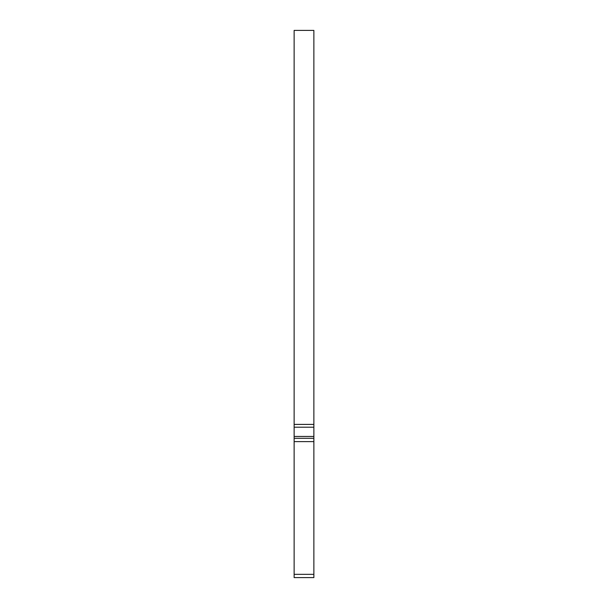 <?xml version="1.0" encoding="UTF-8"?>
<svg xmlns="http://www.w3.org/2000/svg" width="608" height="608" viewBox="0 0 608 608"><rect width="100%" height="100%" fill="white"/><g stroke="black" fill="none" stroke-linecap="round" stroke-linejoin="round"><path stroke-width="0.91" d="M294.135 577.6L313.865 577.6L294.135 577.6L294.135 441.613L313.865 441.613L313.865 30.4L294.135 30.4L294.135 424.407L313.865 424.407M294.135 441.613L294.135 424.407M313.865 577.6L313.865 441.613M294.135 438.315L313.865 438.315M294.135 436.453L313.865 436.453M294.135 427.204L313.865 427.204M294.135 574.34L313.865 574.34"/></g></svg>

